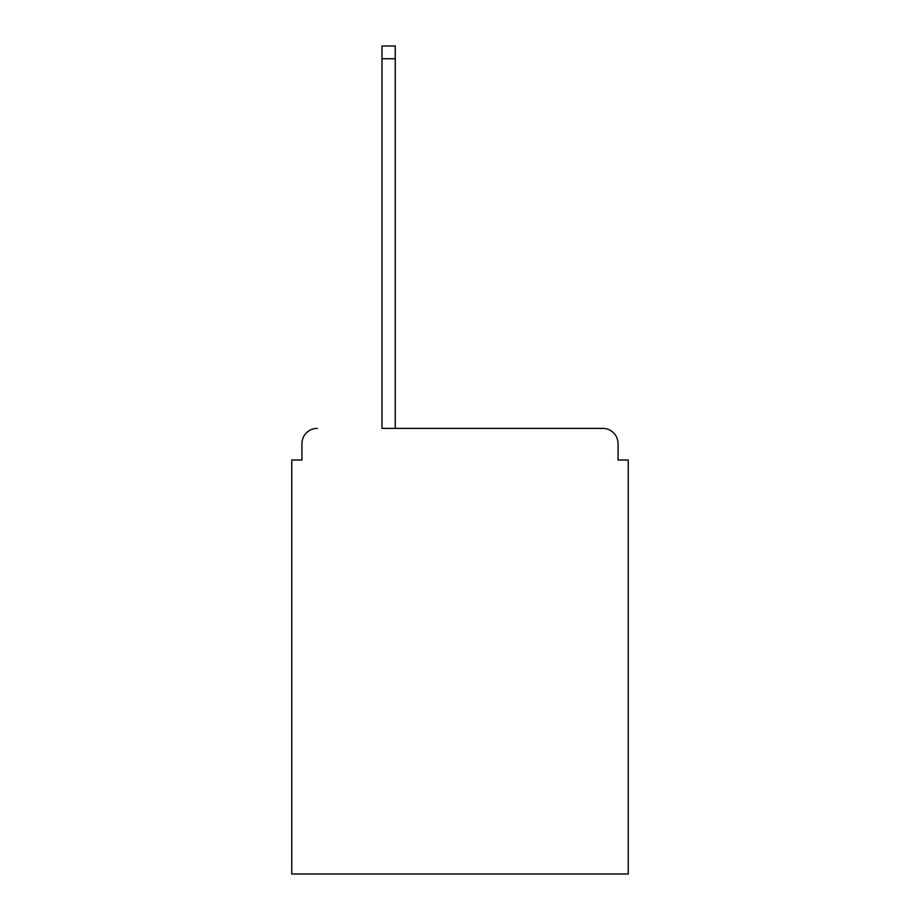 <?xml version="1.0" encoding="UTF-8"?>
<svg xmlns="http://www.w3.org/2000/svg" width="920" height="920" viewBox="0 0 920 920"><rect width="100%" height="100%" fill="white"/><g stroke="black" fill="none" stroke-linecap="round" stroke-linejoin="round"><path stroke-width="1.38" d="M618.056 460L618.056 443.681L618.056 460L628.256 460L628.256 874L291.743 874L291.743 460L301.944 460L301.944 443.681L301.944 460M381.995 58.742L381.995 428.386L602.761 428.386L395.243 428.386L395.243 58.742L381.995 58.742L381.995 46L395.243 46L395.243 58.742M618.056 443.681A15.295 15.295 0 0 0 602.761 428.386M317.239 428.386A15.295 15.295 0 0 0 301.944 443.681"/></g></svg>
